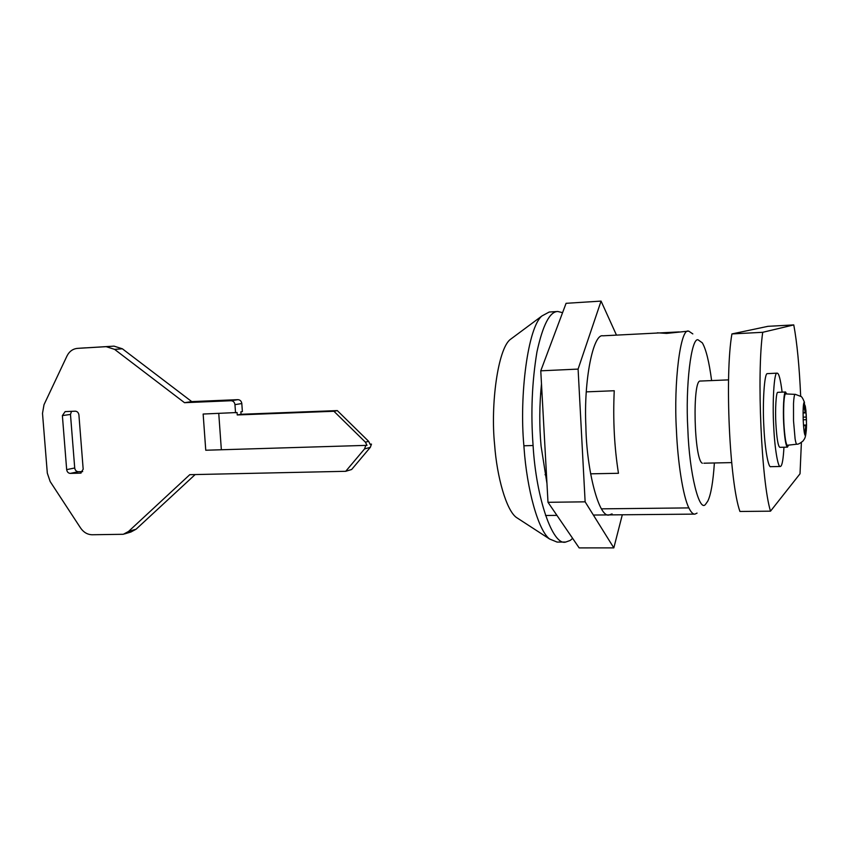 <?xml version="1.0" encoding="UTF-8"?>
<svg xmlns="http://www.w3.org/2000/svg" width="849" height="849" viewBox="0 0 849 849"><rect width="100%" height="100%" fill="white"/><g stroke="black" fill="none" stroke-linecap="round" stroke-linejoin="round"><path stroke-width="1.27" d="M783.829 403.328C784.211 397.438 784.763 394.307 785.495 393.915L795.014 394.361C794.346 394.743 793.847 397.788 793.507 403.498L793.518 420.807L795.11 438.975C795.757 442.69 796.362 444.43 796.924 444.197L787.469 445.247C786.853 445.492 786.195 443.698 785.495 439.878C783.86 428.809 783.298 416.626 783.829 403.328M783.956 447.221C783.319 458.428 782.3 464.743 780.91 466.154L780.358 466.472C778.024 468.107 774.649 448.166 773.736 426.888C772.24 402.819 774.086 372.233 776.92 373.22L777.164 373.146C778.873 373.125 780.518 379.45 782.12 392.121M780.358 466.472L770.807 466.674C768.345 468.298 764.832 448.41 763.898 427.185C762.381 403.169 764.376 372.658 767.358 373.634L777.164 373.146M788.498 445.141L787.469 447.136C785.824 446.054 784.561 438.243 783.701 423.693C782.852 409.685 783.818 391.707 785.41 392.047L786.779 393.904M787.469 447.136L779.806 447.327C778.077 446.256 776.771 438.455 775.901 423.927C775.041 409.961 776.082 392.005 777.737 392.344L785.59 391.983M803.26 406.989L803.865 406.968L805.468 412.879L805.234 405.822L805.945 410.672L806.539 425.105L806.274 430.836L805.149 430.868M805.881 425.445L804.916 432.215L804.236 432.237M805.468 412.879L803.08 412.964M804.682 405.843L803.345 405.896M546.968 483.516L541.089 446.171C539.232 425.89 539.359 405.111 541.492 383.822M572.64 538.362L570.178 540.463L565.71 542.055C552.826 546.194 536.122 498.554 533.087 445.523C530.689 413.017 531.983 381.795 536.961 351.857C542.84 324.944 549.791 311.498 557.814 311.498L562.569 312.665M565.71 542.055L557.082 542.076L549.6 539.009C538.117 530.402 526.889 489.183 524.045 447.911L523.886 445.778C519.132 395.072 527.993 327.024 541.959 315.945L549.229 312.018M519.323 519.355L516.203 517.328C506.312 509.941 496.92 477.085 494.606 444.611C490.435 404.495 497.896 349.395 510.111 339.6L513.804 336.862M679.221 331.917L602.864 335.811C593.324 333.296 583.581 380.055 585.884 426.389C586.532 470.59 599.192 519.004 609.349 514.897L612.076 513.9M622.306 514.781L613.827 547.881L585.131 501.833L547.998 502.3L540.771 370.822L566.081 303.316L601.071 301.098L616.438 335.047M585.131 501.833L578.095 369.092L540.771 370.822M613.827 547.881L579.156 547.902L547.998 502.3M578.095 369.092L601.071 301.098M657.328 332.819L666.698 333.402L688.698 331.11L692.826 333.922M711.621 380.585C709.117 361.716 706.018 349.141 702.314 342.837L698.09 339.833C691.266 337.191 685.249 385.924 687.839 429.191C689.261 473.36 699.523 513.857 705.784 503.977L707.737 501.218C710.878 494.914 713.096 482.168 714.38 462.97M697.05 513.104L694.96 514.112C693.049 514.356 691.022 512.287 688.868 507.904C682.872 496.113 677.672 461.028 676.43 430.305C673.48 381.965 680.59 327.863 688.433 331.142L688.698 331.11M590.607 473.827L618.465 473.286C614.315 447.073 612.904 419.565 614.241 390.742L586.288 391.867M542.033 393.66L540.58 393.724M545.037 474.729L546.48 474.697M703.874 463.204L731.668 462.599M702.346 463.236C693.994 460.147 692.158 378.951 700.361 381.052L728.559 379.874M333.933 411.277L365.42 442.18L367.001 445.343L205.755 450.235L203.144 414.036L237.073 412.518L237.242 414.949L333.933 411.277L337.308 410.598L368.636 441.331L370.206 444.473L371.48 444.123L370.185 444.165M235.544 412.784L234.961 404.644L241.816 403.53L242.379 411.595L240.872 411.85L241.042 414.28L337.308 410.598M367.001 445.343L205.755 450.235M75.285 411.181L65.14 411.606L62.38 415.596L66.668 469.635C67.071 471.938 68.26 473.201 70.265 473.402L80.602 473.137L83.181 469.232L78.915 414.938C78.511 412.603 77.301 411.351 75.285 411.181M71.518 411.341L70.478 414.429L74.712 467.979C75.105 470.272 76.293 471.513 78.278 471.715L82.671 471.609M114.583 349.363L122.362 348.79L191.747 401.609L184.52 402.691L114.583 349.363L106.189 346.668L77.418 348.377C72.791 348.865 69.31 351.401 66.986 355.986L44.01 404.697L42.503 413.336L47.311 473.116L50.176 481.563L80.559 527.972C83.595 532.344 87.436 534.605 92.106 534.753L123.317 534.286L128.517 531.463L136.084 529.214L130.916 532.015L124.432 533.957M195.164 474.559L136.084 529.214M345.713 471.301L351.645 469.497L370.323 447.338L364.539 448.93L345.713 471.301L189.783 474.676L128.517 531.463M370.323 447.338L371.48 444.123M365.42 442.18L368.636 441.331M364.539 448.93L365.707 445.693M237.242 414.949L241.042 414.28M241.816 403.53C241.403 401.11 240.108 399.826 237.922 399.656L191.747 401.609M234.961 404.644C234.557 402.203 233.252 400.898 231.045 400.728L237.922 399.656M184.52 402.691L231.045 400.728M122.362 348.79L114.021 346.137L77.418 348.377M731.923 333.933C724.653 375.067 729.599 482.614 739.935 511.469L770.51 511.172C761.447 482.094 756.65 373.677 762.72 332.299L731.923 333.933L767.963 326.324L793.773 324.912C797.041 342.529 799.344 366.333 800.681 396.313M801.392 442.467L800.023 473.784L770.51 511.172M762.72 332.299L793.773 324.912M806.476 427.684L805.51 435.696C804.491 435.537 803.727 430.305 803.207 420.011C802.921 409.887 803.218 403.965 804.12 402.224L805.86 409.961M806.157 413.643L806.486 421.412M805.298 412.434L803.08 412.508M805.85 425.678L803.536 425.752M806.37 419.693L803.196 419.799M806.263 417.061L803.122 417.156M533.087 445.523L523.886 445.778M688.868 507.904L601.485 508.848M218.755 413.431L221.334 449.492M80.167 473.18L81.186 472.957M70.265 473.402L78.278 471.715M66.668 469.635L74.712 467.979M62.38 415.596L70.478 414.429M106.189 346.668L114.021 346.137M77.503 348.377L85.537 347.825M806.38 419.788L806.253 416.572M804.502 402.405C802.867 398.383 801.626 396.387 800.798 396.409L795.216 394.307M796.924 444.197C798.187 444.388 800.236 443.305 803.08 440.949C804.364 438.689 805.414 439.166 806.221 430.836M803.483 425.084L805.998 424.999M549.207 312.029L557.814 311.498M510.111 339.6L541.959 315.945M549.6 539.009L516.203 517.328M694.96 514.112L593.366 515.046M556.933 515.375L545.525 515.481"/></g></svg>
